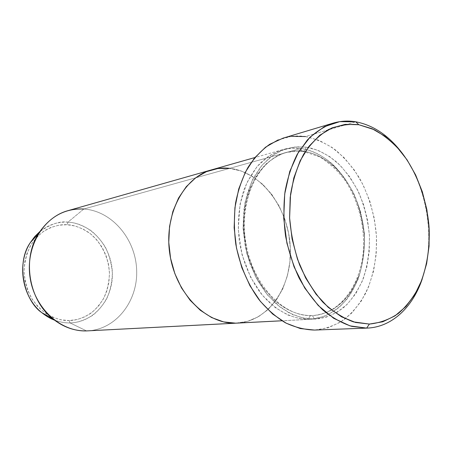 <?xml version="1.0" encoding="UTF-8"?>
<svg xmlns="http://www.w3.org/2000/svg" width="452" height="452" viewBox="0 0 452 452"><rect width="100%" height="100%" fill="white"/><g stroke="black" fill="none" stroke-linecap="round" stroke-linejoin="round"><path stroke-width="0.34" stroke-dasharray="2.26 1.69" d="M422.208 279.07C436.197 239.317 427.151 184.817 401.071 151.725C427.151 184.817 436.197 239.317 422.208 279.07M303.58 151.29C305.072 150.663 305.846 149.267 305.897 147.092L296.28 146.77L285.41 148.906L273.68 154.657L261.962 165.223L251.741 181.438L244.888 203.072L243.08 228.311L246.933 254.03L255.651 276.94L267.431 294.885L280.319 307.27L292.845 314.688L304.179 318.253L314.004 319.101C313.75 316.931 312.857 315.762 311.332 315.592L311.275 315.592C301.151 315.637 287.687 312.112 273.132 299.167L262.629 286.969C256.001 276.805 250.69 264.895 246.702 251.244L243.628 229.865C243.6 215.355 245.555 202.027 249.481 189.885C254.284 178.981 259.951 170.229 266.471 163.63C273.093 158.24 279.596 154.527 285.98 152.493C292.506 150.855 298.376 150.454 303.58 151.29L303.06 151.352L303.58 151.29C312.338 152.256 322.242 157.053 333.282 165.692C340.593 172.664 347.345 181.766 353.537 193.01C359.018 205.485 362.64 219.096 364.414 233.853C364.798 248.645 363.103 262.346 359.323 274.963C354.583 286.331 348.887 295.472 342.243 302.394C331.875 310.835 322.135 315.213 313.021 315.53C319.016 314.999 325.383 313.117 332.124 309.902C338.994 305.659 345.514 299.297 351.696 290.811L359.323 274.963C363.103 262.346 364.798 248.645 364.414 233.853L360.758 212.333C356.385 198.778 350.786 187.1 343.949 177.297C329.768 159.658 314.903 152.912 303.58 151.29C305.072 150.663 305.846 149.267 305.897 147.092L293.619 147.041L281.686 150.307L270.601 156.878L260.838 166.59L252.86 179.128L247.052 194.015L243.73 210.655L243.08 228.311L245.153 246.199L249.86 263.505L256.985 279.449L266.166 293.337L276.974 304.586L288.907 312.773L301.422 317.643L314.004 319.101L326.141 317.191L337.395 312.106L347.368 304.134L355.752 293.653L362.301 281.093L366.832 266.934L369.239 251.674L369.47 235.825L367.538 219.904L363.51 204.417L357.504 189.874L349.701 176.755L340.328 165.517L329.666 156.595L318.061 150.346L305.897 147.092C315.021 148.499 325.847 152.991 337.373 162.692C345.096 170.24 352.181 180.071 358.628 192.19C364.267 205.603 367.883 220.147 369.47 235.825C369.566 251.453 367.476 265.799 363.193 278.85C357.939 290.529 351.752 299.812 344.65 306.705C333.864 315.383 323.214 318.75 314.004 319.101C313.75 316.931 312.857 315.762 311.332 315.592L311.275 315.592C309.744 315.903 308.959 317.157 308.908 319.366L299.105 318.524L287.8 314.987L275.308 307.626L262.459 295.331L250.724 277.511L242.046 254.758L238.221 229.22L240.046 204.157L246.888 182.659L257.098 166.539L268.793 156.025L280.506 150.301L291.354 148.166L300.947 148.471C301.117 150.233 301.823 151.194 303.06 151.352C301.823 151.194 301.117 150.233 300.947 148.471C334.068 153.047 361.854 193.145 364.295 235.661C365.402 259.776 359.199 282.992 346.808 299.348C340.124 306.885 332.508 312.598 323.954 316.479L310.36 319.31L281.912 320.767L308.908 319.366C291.67 319.27 273.742 309.614 259.883 292.099C249.786 277.974 243.012 261.572 239.56 242.888C237.13 224.056 238.566 206.434 243.871 190.032C248.001 179.856 253.267 171.076 259.663 163.703C266.567 157.279 274.093 152.635 282.24 149.77C288.382 148.053 294.619 147.618 300.947 148.471L229.718 168.336L300.947 148.471C310.055 149.855 320.858 154.307 332.356 163.94C340.068 171.432 347.13 181.195 353.554 193.23C359.182 206.558 362.781 221.011 364.352 236.588C364.431 252.126 362.329 266.381 358.046 279.359C352.786 290.964 346.605 300.19 339.508 307.044C328.734 315.666 318.101 319.01 308.908 319.366C308.959 317.157 309.744 315.903 311.275 315.592L313.021 315.53L311.275 315.592C301.151 315.637 287.687 312.112 273.132 299.167L262.629 286.969C256.001 276.805 250.69 264.895 246.702 251.244C243.882 236.944 243.199 222.774 244.656 208.739C247.34 195.484 251.504 184.139 257.154 174.692C266.2 162.183 276.494 155.352 285.98 152.493L299.201 150.923M87.795 330.864C116.345 329.384 138.029 300.84 136.651 269.974C135.64 239.091 112.079 210.903 83.823 209.016C112.299 210.914 135.967 239.532 136.673 270.646C137.77 301.761 115.418 330.186 86.558 330.915L70.037 322.903C94.157 322.479 113.203 298.987 112.362 273.064C111.847 247.137 91.807 223.446 67.958 222.141C74.586 222.373 82.061 225.056 90.389 230.187C95.88 234.413 100.869 240.063 105.361 247.137C109.231 255.035 111.565 263.674 112.362 273.064C112.039 282.443 110.135 291.054 106.638 298.896C102.468 305.891 97.705 311.445 92.355 315.547C84.174 320.462 76.738 322.92 70.037 322.903L69.105 320.564C75.478 320.587 82.563 318.264 90.366 313.598C95.462 309.705 100.005 304.428 103.988 297.766C107.327 290.303 109.152 282.099 109.457 273.166C108.553 255.064 98.977 239.763 88.507 232.339C80.569 227.469 73.444 224.932 67.139 224.723L67.958 222.141L83.823 209.016L229.718 168.336C261.651 171.907 288.359 208.073 290.269 246.815C292.574 285.557 269.364 321.366 237.097 323.118C269.364 321.366 292.574 285.557 290.269 246.815C288.359 208.073 261.651 171.907 229.718 168.336L241.413 171.059L252.566 176.506L262.793 184.405L271.765 194.428L279.2 206.191L284.873 219.288L288.613 233.266L290.314 247.668L289.901 262.019L287.387 275.844L282.816 288.681L276.319 300.06L268.07 309.563L258.329 316.79L247.408 321.412L235.695 323.169L247.408 321.412L258.329 316.79L268.07 309.563L276.319 300.06L282.816 288.681L287.387 275.844L289.901 262.019L290.314 247.668L288.613 233.266L284.873 219.288L279.2 206.191L271.765 194.428L262.793 184.405L252.566 176.506L241.413 171.059L229.718 168.336C223.616 167.669 217.598 168.167 211.672 169.828L211.389 169.907M314.908 330.056C325.496 328.892 335.327 325.361 344.407 319.457C352.859 312.349 360.001 303.507 365.843 292.93C373.578 275.771 377.115 256.792 376.448 235.989C374.753 215.18 369.126 195.925 359.555 178.224C352.628 167.229 344.616 157.821 335.537 150.007C325.977 143.301 315.931 138.815 305.399 136.555L355.764 121.803L305.399 136.555C297.845 135.447 290.404 135.979 283.076 138.137M305.399 136.555L319.055 140.335L332.05 147.448L343.966 157.533L354.424 170.161L363.12 184.868L369.809 201.14L374.301 218.452L376.459 236.243L376.228 253.956L373.572 271.036L368.549 286.918L361.272 301.043L351.927 312.88L340.78 321.937L328.169 327.779L314.519 330.067M278.11 139.905L291.574 136.363M229.718 168.336L83.823 209.016L75.789 209.169L67.862 210.694M83.823 209.016L67.958 222.141L67.139 224.723C60.828 224.209 53.562 226.04 45.341 230.209C39.883 233.837 34.917 239.018 30.453 245.752C26.645 253.442 24.51 262.053 24.046 271.567C24.809 281.127 27.233 289.868 31.312 297.789C36.036 304.784 41.217 310.23 46.861 314.134C55.33 318.7 62.743 320.847 69.105 320.564L77.394 319.496L85.225 316.643L92.315 312.146L98.406 306.202L103.305 299.049L106.841 290.958L108.915 282.223L109.457 273.166L108.463 264.092L105.966 255.329L102.045 247.176L96.835 239.927L90.507 233.842L83.275 229.164L75.394 226.073L67.139 224.723L58.816 225.186L50.754 227.486L43.262 231.56L36.657 237.283L31.222 244.447L27.199 252.781L24.764 261.945L24.046 271.567L25.069 281.246L27.804 290.568L32.126 299.139L37.849 306.614L44.714 312.682L52.432 317.123L60.675 319.773L69.105 320.564L70.037 322.903C65.523 323.129 60.331 322.203 54.455 320.118C59.574 322.073 64.766 322.999 70.037 322.903L86.558 330.915M67.958 222.141C57.59 221.644 48.194 224.808 39.776 231.627C50.5 224.079 59.896 220.915 67.958 222.141M311.326 315.592C282.997 316.654 252.097 284.076 245.673 241.662C238.989 199.281 258.629 159.505 285.98 152.493C291.591 150.945 297.297 150.567 303.094 151.352L319.835 156.9C330.853 164.161 339.667 172.574 346.277 182.139C357.476 200.343 363.261 220.666 363.651 243.103C363.521 281.172 341.955 313.829 313.021 315.53L311.326 315.592M310.36 319.31L281.946 320.784M282.24 149.77L254.871 157.55"/><path stroke-width="0.68" d="M333.056 123.159L283.076 138.137L269.782 144.239C261.448 150.211 254.126 158.03 247.809 167.692C242.227 178.28 238.147 190.083 235.565 203.101C233.944 216.564 234.023 230.294 235.814 244.283C239.696 265.07 247.843 284.364 259.177 299.857C267.222 309.405 275.98 317.055 285.444 322.801C295.111 327.344 304.801 329.768 314.519 330.067L366.651 328.107L351.814 326.372C341.791 323.107 332.113 317.626 322.779 309.925C313.841 301.032 305.947 290.393 299.094 278.014C293.015 264.844 288.506 250.843 285.562 236.012C283.619 221.017 283.427 206.321 284.992 191.925C287.54 178.026 291.63 165.455 297.263 154.211L307.411 139.928C315.242 132.182 323.79 126.594 333.056 123.159C340.509 120.966 348.08 120.514 355.764 121.803C372.917 125.08 388.019 135.052 401.071 151.725C388.019 135.052 372.917 125.08 355.764 121.803L358.798 124.718L374.07 129.628C383.94 135.12 393.025 142.589 401.331 152.041C417.055 172.302 427.038 199.835 429.14 227.944C429.937 249.363 426.603 268.861 419.134 286.449C413.484 297.275 406.529 306.298 398.28 313.524C389.409 319.502 379.776 323.016 369.386 324.073L366.651 328.107C391.505 327.463 412.563 307.563 422.208 279.07C412.614 307.405 391.737 327.254 367.047 328.09L314.519 330.067L367.047 328.09M303.58 151.29L299.201 150.923M281.912 320.767L235.695 323.169L223.621 321.903L211.666 317.581L200.332 310.292L190.122 300.269L181.501 287.896L174.873 273.68L170.562 258.233L168.76 242.244L169.551 226.424L172.873 211.474L178.551 198.038L186.286 186.659L195.722 177.766L206.411 171.664L217.898 168.506L229.718 168.336L217.898 168.506L206.411 171.664L195.722 177.766L186.286 186.659L178.551 198.038L172.873 211.474L169.551 226.424L168.76 242.244L170.562 258.233L174.873 273.68L181.501 287.896L190.122 300.269L200.332 310.292L211.666 317.581L223.621 321.903L235.695 323.169L281.912 320.767M358.798 124.718L345.249 124.362L332.067 127.859L319.807 135.227L309.004 146.295L300.184 160.731L293.8 177.992L290.201 197.371L289.608 218.011L292.077 238.961L297.506 259.245L305.625 277.929L316.027 294.179L328.192 307.309L341.542 316.829L355.47 322.445L369.386 324.073L382.731 321.796L395.025 315.846L405.851 306.592L414.879 294.467L421.863 279.986L426.626 263.691L429.067 246.154L429.14 227.944L426.874 209.638L422.337 191.806L415.665 175.02L407.037 159.816L396.709 146.719L384.974 136.227L372.199 128.763L358.798 124.718L355.764 121.803L339.706 121.656L324.237 126.735L310.208 137.007L298.461 152.143L289.755 171.455L284.715 193.948L283.726 218.327L286.901 243.131L294.066 266.849L304.75 288.043L318.236 305.495L333.678 318.304L350.125 325.903L366.651 328.107L369.386 324.073L353.47 321.886C342.735 317.897 332.508 311.298 322.796 302.1C313.648 291.529 305.902 279.093 299.569 264.787C294.258 249.741 290.941 234.147 289.608 218.011L290.534 194.507C293.088 179.472 297.472 166.025 303.693 154.166C310.795 143.533 319.05 135.34 328.446 129.577C338.26 125.334 348.379 123.712 358.798 124.718M314.519 330.067L300.337 328.564L286.189 323.197L272.669 314.05L260.392 301.399L249.945 285.72L241.843 267.674L236.486 248.063L234.147 227.78L234.916 207.773L238.735 188.953L245.368 172.15L254.459 158.053L265.55 147.194L278.11 139.905M291.574 136.363L305.399 136.555M211.389 169.907L67.862 210.694C42.906 217.468 25.295 247.487 30.143 277.946C34.747 308.445 60.67 331.881 86.558 330.915L235.695 323.169C206.423 324.27 175.913 293.907 169.912 254.549C163.624 215.231 183.45 177.37 211.672 169.828C183.45 177.37 163.624 215.231 169.912 254.549C175.913 293.907 206.423 324.27 235.695 323.169L86.558 330.915L236.984 323.123M254.871 157.55L211.672 169.828C217.598 168.167 223.616 167.669 229.718 168.336M86.558 330.915C74.337 331.13 63.02 327.039 52.607 318.649C28.815 299.885 22.041 259.064 38.505 233.622C49.935 216.44 65.043 208.242 83.823 209.016M39.776 231.627L34.601 236.746L30.211 242.775C16.605 263.798 22.137 297.156 41.804 312.665L47.901 316.948L54.455 320.118C50.325 318.598 46.104 316.112 41.804 312.665C24.131 300.71 15.656 263.414 30.211 242.775L34.742 236.582L39.776 231.627M281.946 320.784L237.097 323.118M52.607 318.649L41.804 312.665C22.08 297.111 16.56 263.866 30.211 242.775L38.505 233.622"/></g></svg>
